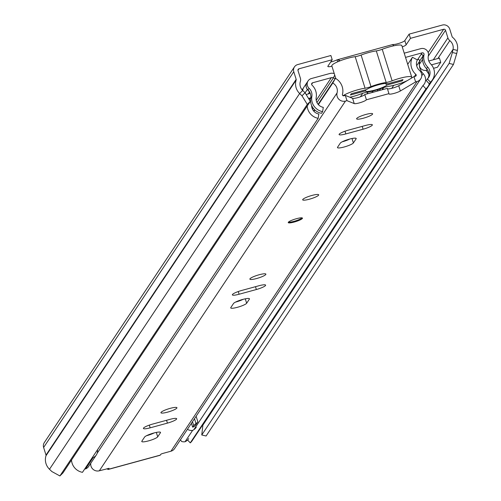 <?xml version="1.0" encoding="UTF-8"?>
<svg xmlns="http://www.w3.org/2000/svg" width="501" height="501" viewBox="0 0 501 501"><rect width="100%" height="100%" fill="white"/><g stroke="black" fill="none" stroke-linecap="round" stroke-linejoin="round"><path stroke-width="0.75" d="M330.66 62.043A6.526 1.127 162.6 0 0 337.067 59.838L393.028 44.451M337.68 61.805L337.067 59.838L338.663 59.7L339.972 60.859M305.046 92.754L310.332 101.346L307.276 104.396L301.99 95.804L305.046 92.754L302.704 90.474A8.949 8.623 -146.3 0 1 300.381 81.456A5.592 5.392 33.7 0 0 300.387 78.187L298.001 70.585A1.49 1.434 -146.3 0 1 298.972 68.8L332.207 59.713L327.898 66.188A6.526 1.127 162.6 0 0 327.829 66.458A6.526 1.127 162.6 0 0 331.95 66.251M402.253 46.9A6.526 1.127 162.6 0 0 406.136 44.808L410.444 38.339L443.679 29.258A1.49 1.434 -146.3 0 1 445.527 30.273L447.907 37.882A5.592 5.392 33.7 0 0 449.798 40.625A8.949 8.623 -146.3 0 1 453.048 49.392L452.39 52.499L456.724 53.526L453.468 64.447L206.093 436.002L201.759 434.974L449.134 63.414L452.39 52.499M393.141 45.942L393.153 44.508L393.573 45.848M392.909 44.877L393.153 44.508A6.526 1.127 162.6 0 0 399.698 43.136A6.526 1.127 162.6 0 0 404.814 40.6L409.123 34.131L442.358 25.05A5.968 5.749 -146.3 0 1 449.748 29.121L452.134 36.723A1.121 1.077 33.7 0 0 452.509 37.274A13.427 12.932 -146.3 0 1 457.382 50.426L456.724 53.526M368.091 92.046L366.807 93.969M301.99 95.804L299.648 93.524A13.427 12.932 -146.3 0 1 296.16 79.997A1.121 1.077 33.7 0 0 296.16 79.346L293.78 71.737A5.968 5.749 -146.3 0 1 297.65 64.591L330.885 55.511L332.207 59.713M362.73 93.299L360.413 96.781M371.842 92.597L372.876 91.038M410.444 38.339L409.123 34.131M307.276 104.396L59.895 475.95L51.835 471.535L49.493 469.255A13.427 12.932 -146.3 0 1 46.004 455.728A1.121 1.077 33.7 0 0 46.004 455.077L43.618 447.468A5.968 5.749 -146.3 0 1 44.282 442.621L294.444 66.89M310.332 101.346L62.951 472.9L59.895 475.95M453.468 64.447L449.134 63.414M202.999 424.453A8.949 8.623 -146.3 0 1 202.886 425.124L201.759 434.974M338.958 61.266L338.663 59.7M407.313 80.605A14.723 2.543 162.6 0 1 395.496 84.876A14.723 2.543 162.6 0 1 388.438 86.391A5.968 1.033 -17.4 0 0 385.576 87.005A5.968 1.033 -17.4 0 0 382.476 88.013A15.293 2.643 162.6 0 1 367.283 92.165A5.968 1.033 -17.4 0 0 364.446 92.779A5.968 1.033 -17.4 0 0 361.315 93.8A14.723 2.543 -17.4 0 1 353.581 96.33A14.723 2.543 -17.4 0 1 349.886 97.238M343.066 95.741A14.723 2.543 -17.4 0 1 357.971 89.735A14.723 2.543 -17.4 0 1 365.06 88.22L355.171 56.663A14.723 2.543 162.6 0 0 348.082 58.185A14.723 2.543 162.6 0 0 331.837 65.882L335.802 78.532M410.989 78.419A14.723 2.543 162.6 0 0 411.741 77.179A14.723 2.543 162.6 0 0 399.886 78.281A14.723 2.543 162.6 0 0 392.114 80.824A5.968 1.033 -17.4 0 1 386.183 82.446A15.293 2.643 162.6 0 0 378.931 84.005A15.293 2.643 162.6 0 0 370.99 86.598A5.968 1.033 -17.4 0 1 365.06 88.22M411.741 77.179L401.852 45.622A14.723 2.543 162.6 0 0 389.997 46.731A14.723 2.543 162.6 0 0 382.225 49.273A5.968 1.033 -17.4 0 1 376.295 50.895A15.293 2.643 162.6 0 0 369.043 52.455A15.293 2.643 162.6 0 0 361.102 55.047A5.968 1.033 -17.4 0 1 355.171 56.663M385.15 83.467L387.204 84.957A11.748 2.029 -17.4 0 1 374.898 90.061A11.748 2.029 -17.4 0 1 365.429 90.906L350.437 95.002L351.27 93.75L366.519 89.585A11.748 2.029 -17.4 0 1 378.105 84.882A11.748 2.029 -17.4 0 1 387.68 83.692A11.748 2.029 -17.4 0 1 387.78 83.773L403.029 79.609L402.197 80.861L387.204 84.957M365.429 90.906L365.862 89.767M402.197 80.861L401.902 79.916M373.232 90.95L372.205 92.497M377.24 91.119L378.336 89.472M335.175 78.72L333.409 77.874A2.981 2.874 -146.3 0 0 331.311 77.674L312.649 82.771A1.49 1.434 -146.3 0 0 312.079 85.201A13.803 13.295 33.7 0 1 316.206 97.432A8.58 8.26 -146.3 0 0 323.289 107.352L322.619 111.635A13.057 12.575 -146.3 0 1 311.841 96.543A9.325 8.98 33.7 0 0 309.054 88.282A5.968 5.749 -146.3 0 1 311.328 78.563L329.99 73.465A7.459 7.183 -146.3 0 1 334.242 73.566M237.054 301.677L237.33 301.264M308.121 80.868L307.007 82.533A5.968 5.749 33.7 0 0 307.946 89.948A9.325 8.98 -146.3 0 1 310.733 98.215A13.057 12.575 33.7 0 0 321.51 113.307L322.619 111.635M405.541 57.39L422.149 52.849A1.49 1.434 -146.3 0 1 424.034 54.609A13.803 13.295 33.7 0 0 427.616 66.99A8.58 8.26 -146.3 0 1 428.699 77.386A8.58 8.26 -146.3 0 1 427.378 78.907L426.27 80.58L429.307 83.855A13.057 12.575 33.7 0 0 431.311 81.531L432.426 79.866A13.057 12.575 -146.3 0 1 430.415 82.183L429.307 83.855M404.226 53.181L420.834 48.641A5.968 5.749 -146.3 0 1 428.355 55.68A9.325 8.98 33.7 0 0 430.779 64.047A13.057 12.575 -146.3 0 1 432.426 79.866M427.378 78.907L430.415 82.183M428.092 78.181A8.58 8.26 33.7 0 0 426.508 68.662A13.803 13.295 -146.3 0 1 422.919 56.281A1.49 1.434 33.7 0 0 421.04 54.521L417.702 59.531A1.49 1.434 -146.3 0 1 419.587 61.291A13.803 13.295 33.7 0 0 423.17 73.672A8.58 8.26 -146.3 0 1 424.253 84.062A8.58 8.26 -146.3 0 1 422.932 85.583L425.969 88.859L190.267 442.884A13.057 12.575 -146.3 0 0 192.271 440.567L427.979 86.541A13.057 12.575 -146.3 0 1 425.969 88.859M425.988 70.347A9.325 8.98 33.7 0 0 426.332 70.729A13.057 12.575 -146.3 0 1 428.931 74.599M429.332 83.83A13.057 12.575 -146.3 0 1 427.979 86.541M422.932 85.583L193.818 429.708M187.568 439.978L190.267 442.884M302.742 90.506A5.968 5.749 -146.3 0 1 303.687 87.525A5.968 5.749 -146.3 0 0 302.767 90.531M311.635 105.517A8.58 8.26 -146.3 0 0 318.843 114.028L318.173 118.317L82.471 472.337A13.057 12.575 -146.3 0 1 71.524 460.024M318.173 118.317A13.057 12.575 -146.3 0 1 307.226 106.005M303.7 87.506L306.981 82.577A5.968 5.749 33.7 0 0 307.382 89.416L309.505 92.034A1.121 1.077 33.7 0 1 308.979 93.75L306.136 94.526M310.551 99.931L310.025 100.726A5.592 5.392 -146.3 0 1 309.987 100.782M308.541 98.434L310.294 97.958A5.592 5.392 33.7 0 0 310.795 97.795M417.734 59.487A1.49 1.434 -146.3 0 1 419.644 61.059L419.368 64.335L422.612 59.462M422.9 56.362L422.919 56.131A1.49 1.434 33.7 0 0 421.009 54.565M422.631 59.857A5.592 5.392 33.7 0 0 422.719 60.84M427.535 69.952L426.533 70.228A5.592 5.392 -146.3 0 1 419.368 64.335M431.486 64.842L440.742 62.312L437.467 67.234L433.54 68.311M428.812 61.003L439.427 58.103L440.742 62.312M347.093 140.23L346.98 139.867M187.424 429.307A7.534 7.252 33.7 0 0 192.609 430.403A9.701 9.344 33.7 0 0 196.267 427.24M92.272 457.62A9.701 9.344 33.7 0 0 93.123 457.582A7.521 7.246 33.7 0 0 97.419 449.885M191.432 423.282L192.647 427.153A5.448 5.248 33.7 0 0 195.716 425.011A5.448 5.248 33.7 0 0 195.741 424.967L197.801 421.886M180.46 439.772L181.6 441.469A7.534 7.252 33.7 0 0 185.044 441.757A9.701 9.344 33.7 0 0 188.708 438.594M192.609 430.403L185.044 441.757M93.123 457.582L85.558 468.936A7.521 7.246 33.7 0 0 88.289 466.963L96.336 454.958M84.707 468.974A9.701 9.344 33.7 0 0 85.558 468.936M196.116 416.25L197.857 421.798A5.448 5.248 -146.3 0 1 195.991 423.508L194.488 418.698M195.991 423.508L193.705 425.562L192.49 421.698M192.647 427.153L193.705 425.562M294.244 222.037A7.459 1.29 162.6 0 0 302.472 218.135A7.459 1.29 162.6 0 0 296.467 218.699A7.459 1.29 162.6 0 0 288.232 222.594A7.459 1.29 162.6 0 0 294.244 222.037M309.443 199.198A8.392 1.453 162.6 0 0 318.705 194.814A8.392 1.453 162.6 0 0 311.948 195.44A8.392 1.453 162.6 0 0 302.685 199.83A8.392 1.453 162.6 0 0 309.443 199.198M256.631 278.518A8.392 1.453 162.6 0 0 265.893 274.135A8.392 1.453 162.6 0 0 259.136 274.761A8.392 1.453 162.6 0 0 249.874 279.151A8.392 1.453 162.6 0 0 256.631 278.518M242.709 299.435A8.392 1.453 162.6 0 0 233.535 303.481L230.811 307.57A8.392 1.453 162.6 0 0 230.723 307.915A8.392 1.453 162.6 0 0 238.326 307.044A8.392 1.453 162.6 0 0 246.655 303.243L249.379 299.153A8.392 1.453 162.6 0 0 249.467 298.803A8.392 1.453 162.6 0 0 242.709 299.435L242.622 299.567M363.369 118.211A8.392 1.453 162.6 0 0 372.625 113.821A8.392 1.453 162.6 0 0 365.868 114.453A8.392 1.453 162.6 0 0 356.612 118.837A8.392 1.453 162.6 0 0 363.369 118.211M349.441 139.121A8.392 1.453 162.6 0 0 340.267 143.167L337.542 147.256A8.392 1.453 162.6 0 0 337.461 147.607A8.392 1.453 162.6 0 0 345.057 146.737A8.392 1.453 162.6 0 0 353.387 142.929L356.111 138.84A8.392 1.453 162.6 0 0 356.198 138.495A8.392 1.453 162.6 0 0 349.441 139.121M167.691 412.116A8.392 1.453 162.6 0 0 176.947 407.726A8.392 1.453 162.6 0 0 170.19 408.359A8.392 1.453 162.6 0 0 160.934 412.743A8.392 1.453 162.6 0 0 167.691 412.116M153.763 433.027A8.392 1.453 162.6 0 0 144.589 437.072L141.864 441.162A8.392 1.453 162.6 0 0 141.777 441.513A8.392 1.453 162.6 0 0 149.379 440.642A8.392 1.453 162.6 0 0 157.709 436.834L160.433 432.745A8.392 1.453 162.6 0 0 160.52 432.401A8.392 1.453 162.6 0 0 153.763 433.027M167.422 423.12A8.392 1.453 162.6 0 0 176.678 418.73A8.392 1.453 162.6 0 0 169.92 419.362L152.667 424.071A8.392 1.453 162.6 0 0 143.411 428.461A8.392 1.453 162.6 0 0 150.168 427.829L167.422 423.12L166.532 420.283M363.1 129.208A8.392 1.453 162.6 0 0 372.362 124.824A8.392 1.453 162.6 0 0 365.598 125.45L348.345 130.166A8.392 1.453 162.6 0 0 339.089 134.556A8.392 1.453 162.6 0 0 345.847 133.924L363.1 129.208L362.21 126.377M256.368 289.522A8.392 1.453 162.6 0 0 265.624 285.132A8.392 1.453 162.6 0 0 258.867 285.764L241.614 290.48A8.392 1.453 162.6 0 0 232.358 294.87A8.392 1.453 162.6 0 0 239.115 294.237L256.368 289.522L255.479 286.691M107.195 468.635A6.526 1.346 74.7 0 0 108.185 469.462A6.526 1.346 74.7 0 0 108.385 469.305L108.999 468.266M387.436 88.796A6.526 1.127 162.6 0 0 392.471 88.138A6.526 1.127 162.6 0 0 398.708 85.727L413.976 76.64L415.461 76.24A1.121 1.077 -146.3 0 0 415.855 74.386A14.479 13.94 33.7 0 1 412.436 57.283L417.377 59.895A8.88 8.555 33.7 0 0 419.475 70.391A6.713 6.469 -146.3 0 1 420.721 78.907L174.561 448.627A6.713 6.469 -146.3 0 1 170.954 451.213L162.149 453.624L160.921 454.163L160.282 455.121A6.526 1.346 -105.3 0 1 160.082 455.284A6.526 1.346 -105.3 0 1 159.825 455.246M420.721 78.907A6.713 6.469 -146.3 0 1 417.108 81.494L415.623 81.901L400.355 90.982A6.526 1.127 162.6 0 1 393.517 93.555A6.526 1.127 162.6 0 1 388.895 93.881A6.526 1.127 162.6 0 1 388.951 93.631L366.413 99.787A6.526 1.127 162.6 0 1 360.557 102.542A6.526 1.127 162.6 0 1 354.238 103.588L346.968 100.663L345.483 101.064A6.713 6.469 -146.3 0 1 337.079 92.904A8.88 8.555 33.7 0 0 332.789 83.009L318.385 104.64M109.024 468.341L99.33 470.783A6.713 6.469 -146.3 0 1 90.781 463.3M413.976 76.64L415.623 81.901M332.789 83.009L335.438 78.319A14.479 13.94 33.7 0 1 342.433 94.445A1.121 1.077 -146.3 0 0 343.836 95.81L345.321 95.403L346.968 100.663M345.321 95.403L352.591 98.328A6.526 1.127 162.6 0 0 358.91 97.288A6.526 1.127 162.6 0 0 364.766 94.526L387.304 88.37L388.951 93.631M235.451 302.128A8.392 1.453 162.6 0 0 243.091 299.335M342.189 141.814A8.392 1.453 162.6 0 0 349.823 139.021M146.505 435.72A8.392 1.453 162.6 0 0 154.145 432.927M314.835 109.976L313.939 111.322M335.438 78.319L318.116 104.34M314.547 109.7L313.67 111.022M412.436 57.283L407.726 64.353M393.761 85.327L391.763 88.32M364.766 94.526L366.413 99.787M302.065 217.879A7.459 1.29 -17.4 0 1 295.521 220.897A7.459 1.29 -17.4 0 1 288.419 222.156M406.136 44.808L404.814 40.6M298.972 68.8L297.945 70.334M443.679 29.258L428.167 52.549M302.704 90.474L299.648 93.524L49.493 469.255M202.886 425.124L453.048 49.392L457.382 50.426M296.16 79.997L46.004 455.728M296.16 79.346L46.004 455.077M293.78 71.737L43.618 447.468M449.798 40.625L437.887 58.523M428.637 72.413L428.167 73.121M447.907 37.882L433.334 59.769M445.527 30.273L428.255 56.212M361.102 55.047L370.99 86.598M382.225 49.273L392.114 80.824M386.183 82.446L376.295 50.895M380.622 88.696L379.401 90.531M239.691 300.368L239.321 300.926M383.785 87.55L382.332 89.729M334.718 75.081L333.409 77.874L316.964 102.573M313.219 108.197L312.518 109.256M331.311 77.674L316.219 100.338M312.117 106.5L311.772 107.02M309.054 88.282L307.946 89.948M311.841 96.543L310.733 98.215M312.649 82.771L311.622 84.312M427.616 66.99L426.508 68.662M424.034 54.609L422.919 56.281M422.149 52.849L421.04 54.521M423.17 73.672L421.754 75.795M419.587 61.291L416.663 65.681M417.702 59.531L417.158 60.352M305.103 92.842L307.382 89.416M308.228 93.956L309.505 92.034M310.294 97.958L309.23 99.555M419.644 61.059L422.919 56.131M426.533 70.228L427.109 69.357M108.385 469.305L160.282 455.121M417.108 81.494L170.954 451.213M345.483 101.064L99.33 470.783M337.079 92.904L97.163 453.255M415.855 74.386L414.433 76.515M398.708 85.727L400.355 90.982M352.591 98.328L354.238 103.588M149.317 425.124L150.168 427.829M156.325 432.419L157.709 436.834M160.251 432.163L160.433 432.745M345.001 131.218L345.847 133.924M352.003 138.514L353.387 142.929M355.929 138.257L356.111 138.84M238.263 291.532L239.115 294.237M245.271 298.821L246.655 303.243M249.197 298.571L249.379 299.153M383.359 87.694L381.931 89.836M303.675 87.543L302.134 89.861M197.826 421.842L195.716 425.011M108.185 469.462L160.082 455.284"/></g></svg>
